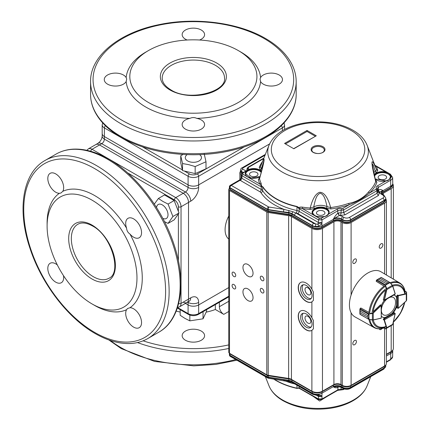 <?xml version="1.0" encoding="UTF-8"?>
<svg xmlns="http://www.w3.org/2000/svg" width="430" height="430" viewBox="0 0 430 430"><rect width="100%" height="100%" fill="white"/><g stroke="black" fill="none" stroke-linecap="round" stroke-linejoin="round"><path stroke-width="0.64" d="M281.274 125.775A1.87 1.08 60 0 1 282.37 127.909L198.66 176.241A7.477 4.316 180 0 1 188.087 176.241A1.87 1.08 -60 0 1 189.404 173.951A5.606 3.236 0 0 0 197.338 173.951A1.87 1.08 60 0 1 198.66 176.241L198.66 184.889L269.546 143.959L198.66 184.889L198.66 187.432A7.477 4.316 0 0 1 188.087 187.432L104.377 139.1A3.741 2.161 -60 0 1 101.733 143.679L185.443 192.011A3.741 2.161 120 0 0 188.087 187.432L188.087 184.889A7.477 4.316 0 0 0 198.66 184.889A7.477 4.316 180 0 1 188.087 184.889L104.377 136.557A7.477 4.316 180 0 1 102.184 133.504A7.477 4.316 0 0 0 104.377 136.557L104.377 139.1A7.477 4.316 180 0 1 102.184 136.047C101.851 139.121 100.453 141.54 97.992 143.308A7.477 4.316 -120 0 1 101.733 143.679L99.529 144.953A7.477 4.316 -120 0 0 95.788 144.582A7.477 4.316 60 0 1 99.529 144.953L183.239 193.28A7.477 4.316 60 0 1 188.523 202.439A7.477 4.316 -120 0 0 183.239 193.28L185.443 192.011A7.477 4.316 60 0 1 190.726 201.165L188.523 202.439L188.523 299.097A7.477 4.316 60 0 1 186.975 302.521A7.477 4.316 -120 0 0 188.523 299.097L190.726 297.829A11.218 6.477 -60 0 1 198.66 302.403L198.66 304.951A7.477 4.316 180 0 1 188.087 304.951A7.477 4.316 0 0 0 198.66 304.951L228.771 287.562L198.66 304.951L198.66 313.599L228.771 296.211M183.239 302.15A7.477 4.316 -120 0 0 186.975 302.521L179.487 306.848A7.477 4.316 60 0 0 181.035 303.424L188.523 299.097L188.523 202.439L181.035 206.76L181.035 303.424A1.87 1.08 0 0 1 178.638 303.542M228.771 296.845L198.273 314.454C195.005 316.045 191.737 316.045 188.474 314.454A1.87 1.08 -60 0 1 188.087 313.599L188.087 304.951L185.427 303.413L188.087 304.951L188.087 302.403A7.477 4.316 0 0 0 198.66 302.403M126.167 81.555A11.218 6.477 180 0 1 107.559 84.156A11.218 6.477 180 0 1 104.275 79.577A11.218 6.477 180 0 1 111.198 73.594A11.218 6.477 180 0 1 123.421 75.003A11.218 6.477 180 0 1 126.167 77.599A67.29 38.85 180 0 1 145.786 52.105L148.431 50.579A63.554 36.69 180 0 1 238.311 50.579L240.956 52.105A67.29 38.85 180 0 1 260.575 77.599A11.218 6.477 180 0 1 279.188 75.003A11.218 6.477 180 0 1 282.472 79.577A11.218 6.477 180 0 1 275.549 85.559A11.218 6.477 180 0 1 263.327 84.156A11.218 6.477 180 0 1 260.575 81.555A67.29 38.85 180 0 1 196.795 118.379A11.218 6.477 180 0 1 201.304 119.965A11.218 6.477 180 0 1 204.589 124.544A11.218 6.477 180 0 1 197.666 130.526A11.218 6.477 180 0 1 185.443 129.124A11.218 6.477 180 0 1 182.159 124.544A11.218 6.477 180 0 1 189.947 118.379A67.29 38.85 180 0 1 145.791 107.048A67.29 38.85 180 0 1 126.167 81.555L126.705 79.072L126.167 77.599M187.174 40.011A11.218 6.477 180 0 1 185.443 39.189A11.218 6.477 180 0 1 182.159 34.615A11.218 6.477 180 0 1 189.082 28.633A11.218 6.477 180 0 1 201.304 30.035A11.218 6.477 180 0 1 204.589 34.615A11.218 6.477 180 0 1 199.568 40.011M102.706 122.926L102.184 124.856A7.477 4.316 180 0 0 104.377 127.909L188.087 176.241L188.087 184.889L104.377 136.557L104.377 127.909A1.87 1.08 -60 0 1 105.468 125.775M240.956 52.105L238.311 50.579A63.554 36.69 180 0 1 238.311 102.474A63.554 36.69 180 0 1 148.431 102.469A63.554 36.69 180 0 1 148.431 50.579M196.795 118.379C194.51 117.288 192.226 117.288 189.947 118.379M260.575 77.599L260.037 79.072L260.575 81.555M63.511 275.668A11.218 6.477 60 0 1 61.35 282.709A11.218 6.477 60 0 1 55.739 282.155A11.218 6.477 60 0 1 48.413 272.271A11.218 6.477 60 0 1 50.133 263.284A11.218 6.477 60 0 1 55.739 263.843A11.218 6.477 60 0 1 57.314 264.934M47.101 226.094L47.101 223.041A67.29 38.85 60 0 1 59.367 193.301A11.218 6.477 60 0 1 55.739 192.221A11.218 6.477 60 0 1 48.413 182.336A11.218 6.477 60 0 1 50.133 173.349A11.218 6.477 60 0 1 55.739 173.908A11.218 6.477 60 0 1 62.791 191.323A67.29 38.85 60 0 1 94.681 195.569A67.29 38.85 60 0 1 126.57 228.147A11.218 6.477 60 0 1 128.016 218.316A11.218 6.477 60 0 1 133.623 218.875A11.218 6.477 60 0 1 140.949 228.755A11.218 6.477 60 0 1 139.234 237.742A11.218 6.477 60 0 1 133.623 237.188A11.218 6.477 60 0 1 130 234.081A67.29 38.85 60 0 1 130 307.724A11.218 6.477 60 0 1 133.623 308.804A11.218 6.477 60 0 1 140.949 318.689A11.218 6.477 60 0 1 139.234 327.676A11.218 6.477 60 0 1 133.623 327.123A11.218 6.477 60 0 1 126.57 309.702A67.29 38.85 60 0 1 94.681 305.456L92.036 303.929A63.554 36.695 60 0 1 47.101 226.094A63.554 36.695 60 0 1 92.036 200.149A63.554 36.695 60 0 1 136.976 277.984A63.554 36.695 60 0 1 92.036 303.929L94.681 305.456M59.367 193.301L60.909 193.032L62.791 191.323M97.992 143.308L88.3 148.904A7.477 4.316 60 0 1 92.036 149.275L99.529 144.953L183.239 193.28L175.746 197.606A7.477 4.316 60 0 1 181.035 206.76A1.87 1.08 0 0 1 178.391 206.76A5.606 3.236 -120 0 0 174.429 199.896A1.87 1.08 -60 0 1 175.746 197.606L92.036 149.275A1.87 1.08 -60 0 0 90.735 151.29M130 307.724L127.576 308.504L126.57 309.702M126.57 228.147C126.769 230.673 127.909 232.651 130 234.081M206.206 312.121A39.254 22.661 0 0 0 215.333 309.487L223.772 314.362A6.23 3.596 60 0 1 219.364 306.73L219.364 302.274M185.443 340.248A11.218 6.477 0 0 0 197.666 341.651A11.218 6.477 0 0 0 204.589 335.669A11.218 6.477 0 0 0 201.304 331.095A11.218 6.477 0 0 0 189.082 329.686A11.218 6.477 0 0 0 182.159 335.669A11.218 6.477 0 0 0 185.443 340.248M215.333 309.487L215.333 304.601M176.219 311.089A39.254 22.661 0 0 0 180.17 312.046M187.174 154.633A8.095 4.676 0 0 0 190.275 161.959A8.095 4.676 0 0 0 199.902 160.401A8.095 4.676 0 0 0 199.574 154.633M204.212 153.924L206.002 161.75L206.002 168.797L195.161 173.602L195.161 166.555L188.845 164.69L182.53 163.54L180.74 155.714L183.083 154.44M195.161 173.602L182.53 170.586L180.74 162.76L180.74 155.714M182.53 170.586L182.53 163.54M206.002 161.75L195.161 166.555M180.17 309.659L180.17 315.281L185.002 318.431L189.834 320.861L203.035 318.818L206.577 311.196L206.577 309.659M203.035 311.771L203.035 318.818M189.834 315.072L189.834 320.861M162.782 218.359A8.095 4.676 -120 0 0 168.006 214.5A8.095 4.676 -120 0 0 162.282 204.874A8.095 4.676 -120 0 0 156.579 207.62M154.327 204.11L158.396 198.483L162.922 201.45L168.065 204.062L172.898 216.516L168.065 223.396L164.486 221.649M158.396 198.483L164.502 194.957L174.166 200.536L178.998 212.995L174.166 219.87L168.065 223.396M178.998 212.995L172.898 216.516M174.166 200.536L168.065 204.062M310.852 292.905A4.144 2.392 60 0 1 309.992 294.797A4.144 2.392 60 0 1 305.854 292.405A4.144 2.392 60 0 1 305.854 287.627A4.144 2.392 60 0 1 309.041 288.734A4.144 2.392 60 0 1 310.852 292.905M310.852 321.393A4.144 2.392 60 0 1 309.992 323.29A4.144 2.392 60 0 1 305.854 320.898A4.144 2.392 60 0 1 305.854 316.114A4.144 2.392 60 0 1 309.041 317.227A4.144 2.392 60 0 1 310.852 321.393M248.002 276.178A7.133 4.117 60 0 1 243.342 269.895A7.133 4.117 60 0 1 244.439 264.181A7.133 4.117 60 0 1 251.572 268.298A7.133 4.117 60 0 1 251.572 276.528A7.133 4.117 60 0 1 248.002 276.178M311.1 298.549A8.1 4.676 60 0 1 303.87 293.55A8.1 4.676 60 0 1 303.155 284.789M306.337 285.515A8.1 4.676 60 0 1 311.626 292.653A8.1 4.676 60 0 1 310.385 299.14A8.1 4.676 60 0 1 302.285 294.464A8.1 4.676 60 0 1 302.285 285.112A8.1 4.676 60 0 1 306.337 285.515M311.1 327.036A8.1 4.676 60 0 1 303.87 322.038A8.1 4.676 60 0 1 303.155 313.282M306.337 314.002A8.1 4.676 60 0 1 311.626 321.14A8.1 4.676 60 0 1 310.385 327.633A8.1 4.676 60 0 1 302.285 322.957A8.1 4.676 60 0 1 302.285 313.604A8.1 4.676 60 0 1 306.337 314.002M248.002 300.597A7.133 4.117 60 0 1 243.342 294.313A7.133 4.117 60 0 1 244.439 288.6A7.133 4.117 60 0 1 251.572 292.717A7.133 4.117 60 0 1 251.572 300.952A7.133 4.117 60 0 1 248.002 300.597M262.101 280.596A2.575 1.489 60 0 1 260.419 278.328A2.575 1.489 60 0 1 260.817 276.264A2.575 1.489 60 0 1 263.391 277.753A2.575 1.489 60 0 1 263.391 280.725A2.575 1.489 60 0 1 262.101 280.596M233.904 288.74A2.575 1.489 60 0 1 232.221 286.466A2.575 1.489 60 0 1 232.619 284.402A2.575 1.489 60 0 1 235.194 285.891A2.575 1.489 60 0 1 235.194 288.863A2.575 1.489 60 0 1 233.904 288.74M233.904 276.528A2.575 1.489 60 0 1 232.221 274.259A2.575 1.489 60 0 1 232.619 272.195A2.575 1.489 60 0 1 235.194 273.679A2.575 1.489 60 0 1 235.194 276.657A2.575 1.489 60 0 1 233.904 276.528M262.101 292.808A2.575 1.489 60 0 1 260.419 290.535A2.575 1.489 60 0 1 260.817 288.471A2.575 1.489 60 0 1 263.391 289.96A2.575 1.489 60 0 1 263.391 292.932A2.575 1.489 60 0 1 262.101 292.808M382.06 328.509A2.575 1.489 -60 0 1 379.771 329.563A2.575 1.489 -60 0 1 379.287 328.848M354.621 259.091A2.575 1.489 -60 0 1 355.911 258.967A2.575 1.489 -60 0 1 355.911 261.94A2.575 1.489 -60 0 1 353.336 263.429A2.575 1.489 -60 0 1 352.939 261.365A2.575 1.489 -60 0 1 354.621 259.091M354.621 340.49A2.575 1.489 -60 0 1 355.911 340.366A2.575 1.489 -60 0 1 355.911 343.339A2.575 1.489 -60 0 1 353.336 344.828A2.575 1.489 -60 0 1 352.939 342.764A2.575 1.489 -60 0 1 354.621 340.49M381.061 243.831A2.575 1.489 -60 0 1 382.345 243.702A2.575 1.489 -60 0 1 382.345 246.68A2.575 1.489 -60 0 1 379.771 248.164A2.575 1.489 -60 0 1 379.373 246.1A2.575 1.489 -60 0 1 381.061 243.831M311.89 317.695L313.416 320.581L313.416 328.826L311.89 330.358A11.218 6.477 60 0 1 311.766 330.433A11.218 6.477 60 0 1 300.554 323.957A11.218 6.477 60 0 1 300.554 311.008A11.218 6.477 60 0 1 311.89 317.695L311.89 301.871A11.218 6.477 60 0 1 311.766 301.941A11.218 6.477 60 0 1 300.554 295.469A11.218 6.477 60 0 1 300.554 282.515A11.218 6.477 60 0 1 311.89 289.202L313.416 292.094L313.416 300.339L311.89 301.871M311.858 330.38A11.218 6.477 60 0 1 300.726 323.854A11.218 6.477 60 0 1 300.64 310.954M300.64 282.467A11.218 6.477 -120 0 0 300.726 295.367A11.218 6.477 -120 0 0 311.858 301.892M229.421 188.496A2.494 1.441 0 0 0 228.771 189.463L228.771 352.261A2.494 1.441 0 0 0 229.502 353.277L266.799 374.815A3.117 1.801 0 0 0 268.196 375.277L288.648 378.443A6.23 3.596 180 0 1 291.438 379.373L311.89 391.182A7.477 4.316 0 0 0 322.462 391.182L333.916 384.565A4.983 2.876 180 0 1 340.963 384.565L342.285 385.328A6.23 3.596 0 0 0 351.1 385.328L384.581 366A6.23 3.596 0 0 0 386.409 363.452L386.409 328.364M386.409 354.261L391.192 351.498A7.477 4.316 0 0 0 393.38 348.445L393.38 322.135M228.771 189.463A2.494 1.441 0 0 0 229.502 190.485L266.799 212.017A3.117 1.801 180 0 0 268.196 212.484L288.648 215.645A6.23 3.596 180 0 1 291.438 216.575L311.89 228.384A7.477 4.316 0 0 0 322.462 228.384L333.916 221.767A4.983 2.876 180 0 1 340.963 221.767L340.963 384.565M386.409 275.012L386.409 200.659A6.23 3.596 0 0 1 384.581 203.202L351.1 222.53A6.23 3.596 0 0 1 342.285 222.53L340.963 221.767M386.409 200.659A6.23 3.596 0 0 0 385.769 199.074M382.259 194.107A4.983 2.876 180 0 1 383.259 193.28L391.192 188.7A7.477 4.316 0 0 0 393.38 185.647A7.477 4.316 0 0 0 392.746 183.911M240.504 171.468A3.741 2.161 0 0 0 239.859 172.677A3.741 2.161 0 0 0 240.956 174.204L241.289 174.397M396.965 305.875L396.524 305.617A12.459 7.197 120 0 1 392.015 313.427L392.456 313.68A12.459 7.197 120 0 0 396.965 305.875L396.965 307.697L398.287 308.256L398.287 295.792L397.406 296.098L398.11 295.485A0.623 0.36 -60 0 1 398.239 295.437L397.53 295.023A0.623 0.36 120 0 0 396.965 295.84L396.965 297.662A12.459 7.197 120 0 0 395.132 295.63A12.459 7.197 120 0 0 393.622 295.109M380.738 304.886A0.623 0.36 120 0 0 380.265 304.994L373.095 311.685A22.849 13.19 -60 0 1 385.554 290.105L383.345 299.662A0.623 0.36 120 0 0 383.485 300.124M384.78 327.649C380.776 329.262 377.217 329.246 374.1 327.601L354.922 316.878A26.042 15.039 -60 0 1 354.82 286.745A26.042 15.039 -60 0 1 380.969 271.771L399.841 283.021A25.741 14.862 -60 0 0 390.198 282.666L387.849 282.881L390.031 282.515L392.746 286.16L392.332 285.38L386.715 288.621L386.823 289.578L386.473 289.514L385.253 285.52L386.419 283.709L378.491 279.129L376.492 280.408A0.623 0.36 120 0 0 376.481 280.457L376.271 281.365L384.485 286.38M384.221 300.505A12.459 7.197 120 0 0 381.431 305.332M396.965 307.697A0.623 0.36 120 0 0 397.121 307.998M392.456 313.68L394.036 312.771A0.623 0.36 120 0 1 394.375 312.755M381.458 316.174A12.459 7.197 120 0 0 382.668 317.216A12.459 7.197 120 0 0 385.344 317.786L383.764 318.7A0.623 0.36 120 0 0 383.345 319.598L384.054 320.006A0.623 0.36 -60 0 1 384.033 319.866L384.21 318.952L384.388 319.866L395.181 313.637L394.031 312.771M394.907 295.512A12.459 7.197 120 0 1 396.524 297.41L396.965 297.662M382.453 317.082A12.459 7.197 120 0 0 384.904 317.534L385.344 317.786M406.527 292.029L405.044 291.175M406.205 300.903L406.656 300.135L406.656 293.647L406.291 293.98L406.167 293.658L406.457 292.072L405.06 291.266M406.656 292.298L406.457 293.427M395.224 293.83L384.033 300.231A0.623 0.36 -60 0 1 384.054 300.07L383.345 299.662M384.21 300.333L386.473 289.514M389.661 282.499L390.015 282.65L385.237 285.284M389.591 282.408L381.093 277.506L376.809 279.887M376.492 280.408L378.497 279.124L386.425 283.703L385.253 285.52L376.406 280.36L376.202 281.247M390.193 282.693L392.396 285.289M392.402 285.294L390.134 282.763M392.375 285.294L395.165 293.916L392.746 286.16L386.823 289.578L384.398 300.135M377.04 279.753L385.522 284.891M385.543 285.412L386.715 288.621L386.419 288.734M389.661 326.44L385.253 328.805L392.332 324.946L392.767 324.166M383.856 327.999L385.253 328.805L386.473 327.762L386.823 327.703L386.715 328.187L392.332 324.946L392.81 324.236L395.202 313.62M386.715 328.187L385.543 328.864L386.419 328.128M368.763 313.819L367.989 315.642L368.763 313.819L373.046 312.777L380.975 305.402A0.623 0.36 -60 0 1 381.104 305.305L381.281 317.259M369.332 312.621L360.888 308.014L360.2 308.649A0.623 0.36 120 0 0 360.168 308.686L360.055 311.057L360.055 308.665L359.872 309.487L368.564 314.26M360.163 308.632L360.754 308.02L360.082 308.632L368.972 313.717L369.026 319.323L368.451 319.028L367.989 317.292L368.773 319.366L359.948 314.12L360.055 312.712L367.989 317.286L360.055 312.712L359.878 313.981L359.872 309.487M373.046 312.777L373.272 313.045L372.391 313.432L372.391 319.92L373.272 319.882L368.999 319.409M381.281 305.408L373.272 313.045L373.272 319.882L381.157 318.195M372.342 313.121L372.391 313.432L369.026 314.024M369.026 319.323L372.342 320.001M381.458 311.395A10.003 5.778 120 0 0 388.027 314.572A13.706 13.706 0 0 0 395.519 301.591A10.003 5.778 120 0 0 389.489 297.495M387.43 298.683A10.003 5.778 120 0 0 381.458 309.025M328.025 214.403A0.376 0.274 39.2 0 1 328.364 214.188C329.767 212.243 329.31 210.458 326.999 208.835C320.076 203.944 306.714 210.877 314.394 215.376A8.476 4.891 -0 0 0 324.311 216.532L321.113 218.375L321.995 219.886L318.469 219.886L319.35 218.375A1.247 0.72 0 0 0 321.113 218.375M322.882 152.311L322.565 152.516C319.898 153.962 316.786 153.892 313.228 152.311A6.23 3.596 180 0 1 313.798 147.409A6.23 3.596 180 0 1 322.312 147.409A6.23 3.596 180 0 1 322.882 152.311A6.23 3.596 180 0 1 322.462 152.58M322.973 152.365A6.95 4.015 0 0 0 322.973 146.689A6.95 4.015 0 0 0 313.142 146.689A6.95 4.015 0 0 0 313.142 152.365A6.95 4.015 0 0 0 322.973 152.365M229.4 186.83L231.265 185.394A1.87 1.08 120 0 0 229.942 187.652M230.329 185.303L231.259 185.394L240.139 180.277L239.204 180.181L230.329 185.303A1.87 1.87 0 0 0 229.394 186.878L229.942 187.657L267.245 209.19A1.87 1.08 -60 0 1 268.567 206.927L231.259 185.394M269.019 145.179C273.184 135.853 281.994 129.14 295.453 125.049C306.724 121.771 318.447 121.023 330.622 122.803C339.227 124.141 346.747 126.667 353.186 130.381C359.996 134.348 364.635 139.282 367.091 145.179A50.305 29.046 180 0 1 342.404 177.079A50.305 29.046 180 0 1 282.483 172.199A50.305 29.046 180 0 1 269.019 145.179L260.505 166.647A59.039 34.088 0 0 0 260.381 166.964L261.375 168.727L260.424 170.189L259.22 167.528L260.381 166.964C265.02 154.494 265.998 155.988 259.537 178.794L258.36 179.595L259.94 176.999M262.053 169.248A9.992 5.767 0 0 0 261.375 168.727L263.977 160.535L263.418 163.636L259.537 178.794A59.039 34.088 0 0 0 261.075 183.175L261.789 186.496L262.773 186.69A59.152 34.153 0 0 0 297.012 206.459L298.952 207.663C299.377 207.109 300.591 206.943 302.602 207.152A59.039 34.088 0 0 0 310.197 208.039C312.519 198.918 315.636 193.677 319.554 192.317C324.026 192.097 327.741 197.176 330.686 207.55L330.944 208.932L326.327 208.238L327.128 206.69L330.686 207.55A59.039 34.088 0 0 0 348.606 203.422C357.701 201.815 364.774 196.585 368.58 191.893A59.039 34.088 0 0 0 375.729 181.546C372.998 171.07 371.756 164.566 372.014 162.04C372.444 160.831 373.966 163.395 376.572 169.721L377.75 170.339L376.175 172.935L375.288 171.43L376.572 169.721L367.091 145.179M245.643 173.994A8.1 4.676 180 0 1 250.84 169.888A8.1 4.676 180 0 1 259.457 170.947A8.1 4.676 180 0 1 261.198 172.441M260.021 176.574L250.916 177.977L245.632 173.747A8.1 4.676 180 0 1 246.401 171.753L248.529 170.162A8.1 4.676 180 0 1 259.457 170.436A8.1 4.676 180 0 1 261.295 172.075M374.557 176.09A8.1 4.676 180 0 1 388.107 174A8.1 4.676 180 0 1 390.467 177.047M389.725 174.827L385.828 172.564L385.989 172.064L388.521 173.129L389.908 174.193L389.725 174.827A8.1 4.676 180 0 1 390.478 176.8A8.1 4.676 180 0 1 389.892 178.547M312.61 212.656A8.1 4.676 180 0 1 317.808 208.55A8.1 4.676 180 0 1 326.429 209.609A8.1 4.676 180 0 1 328.789 212.656M256.726 172.527A4.236 2.446 180 0 1 257.968 174.225A4.236 2.446 180 0 1 253.732 176.698A4.236 2.446 180 0 1 249.497 174.225A4.236 2.446 180 0 1 252.136 171.989A4.236 2.446 180 0 1 256.726 172.527M385.377 175.574A4.236 2.446 180 0 1 386.618 177.278A4.236 2.446 180 0 1 382.377 179.751A4.236 2.446 180 0 1 378.142 177.278A4.236 2.446 180 0 1 380.781 175.042A4.236 2.446 180 0 1 385.377 175.574M323.693 211.189A4.236 2.446 180 0 1 324.935 212.888A4.236 2.446 180 0 1 320.699 215.365A4.236 2.446 180 0 1 316.464 212.888A4.236 2.446 180 0 1 319.103 210.652A4.236 2.446 180 0 1 323.693 211.189M262.773 186.69L261.284 186.867L261.789 186.496L261.897 186.942M261.811 186.222L261.289 186.781L261.236 189.474A1.87 1.08 -60 0 1 259.919 191.737A4.359 2.515 180 0 1 260.908 192.624A1.87 1.424 146.6 0 0 262.655 190.737L262.725 186.959A59.206 34.18 0 0 0 296.996 206.744L297.012 206.459M261.289 186.781L261.424 186.26L259.924 184.067A60.232 34.771 180 0 1 258.36 179.595M261.075 183.175L259.924 184.067L242.869 174.22L241.988 175.725L241.257 174.671L242.246 173.139L242.869 173.204L248.293 169.689L248.529 170.162M375.261 165.453L374.928 165.152M375.148 165.41L376.513 166.593L375.363 166.05M375.519 179.81L376.89 182.406L375.729 181.546L372.138 163.712M373.724 172.613A9.992 5.767 -0 0 1 375.288 171.43L373.444 165.512L372.138 163.642M376.89 182.406A60.232 34.771 180 0 1 369.596 192.957A1.247 0.871 46.3 0 1 368.58 191.893M348.606 203.422L349.219 204.723A60.232 34.771 180 0 1 330.944 208.932M376.051 189.232L369.596 192.957C363.758 197.913 356.97 201.831 349.219 204.723L342.764 208.453L343.645 209.958L376.933 190.737L376.051 189.232A1.247 0.72 -0 0 0 376.358 188.496L377.658 189.695M310.197 208.039L313.663 207.007L314.54 208.518L310.041 209.431L310.197 208.039M327.128 206.69C325.709 201.756 324.86 194.779 320.28 193.204C315.727 194.994 314.991 202.009 313.663 207.007A9.992 5.767 0 0 1 327.128 206.69M310.041 209.431A60.232 34.771 180 0 1 302.29 208.528L302.602 207.152M298.952 207.663L299.173 208.652L299.307 208.131L302.29 208.528L319.35 218.375M298.468 208.055L298.791 207.862L299.264 208.797L318.469 219.886L318.469 222.52L321.973 222.595C321.914 223.611 320.893 224.809 318.91 226.191L315.351 226.572L315.851 224.03L317.791 224.213L318.469 222.52L299.14 211.356A6.23 3.596 -0 0 0 296.953 210.539A1.87 0.543 -77.6 0 1 296.286 213.049A4.359 2.515 180 0 1 297.818 213.619A1.87 1.08 120 0 0 299.14 211.356L299.167 208.738L296.996 206.744L296.953 210.539A59.286 34.228 -0 0 1 262.655 190.737A6.23 3.596 0 0 0 261.236 189.474L241.907 178.316L240.585 180.578L240.139 180.277L241.16 177.391C240.676 178.686 240.026 179.616 239.204 180.181M293.824 148.764L316.292 135.794L307.041 130.451L284.574 143.426L293.824 148.764L284.574 143.426M389.725 178.767L390.064 178.552A8.476 4.891 0 0 0 390.064 174.435A5.482 3.166 180 0 1 390.064 178.552L389.908 178.815C388.446 180.406 387.14 181.111 385.989 180.917L377.443 185.851A4.488 2.591 0 0 0 376.358 188.496M318.91 226.191L317.791 224.213L321.995 222.52L321.995 219.886L337.792 210.764A3.241 1.87 180 0 1 341.103 210.308L341.49 208.625A4.488 2.591 0 0 0 336.91 209.254L328.364 214.188C327.762 215.446 326.408 216.225 324.311 216.532M315.351 226.572A6.848 3.951 180 0 1 312.331 225.556A1.87 1.08 -60 0 1 313.653 223.294L295.668 212.909L292.938 211.732L291.889 213.554L288.81 212.436L283.456 211.899L283.94 209.356C273.276 205.148 265.6 199.568 260.908 192.624M268.567 206.927A0.607 0.349 180 0 0 268.841 207.018L283.94 209.356L292.938 211.732M316.292 135.794L293.824 148.554M315.228 136.197L307.041 131.467L307.041 130.451M241.257 174.677L241.176 177.284L241.907 178.316L241.988 175.725L261.193 186.819M381.184 192.909A5.606 3.236 180 0 1 382.818 190.786L390.752 186.212A6.853 3.956 0 0 0 392.757 183.459A6.853 3.956 0 0 0 392.757 183.363L392.633 177.445A6.729 3.886 180 0 1 390.66 180.24L390.73 187.534A6.826 3.94 0 0 0 392.73 184.798L392.757 183.459M377.475 188.974L377.755 192.43L379.367 193.016A1.317 0.763 180 0 1 379.545 192.334A1.87 1.247 -129.2 0 1 378.018 190.21L378.362 189.974C379.615 189.221 381.104 189.383 382.813 190.452L379.599 192.248L378.362 189.974L378.325 187.362A1.247 0.72 -120 0 0 377.443 185.851M379.367 193.016L378.319 195.596L344.978 214.844L343.656 212.587L343.645 209.958L341.103 210.308L341.103 212.931L343.656 212.587L376.997 193.333L377.599 191.861M296.286 213.049L295.668 212.909L294.346 215.172L291.889 213.554L291.879 214.086L312.331 225.89A6.853 3.956 0 0 0 322.022 225.89L333.476 219.278A5.606 3.236 180 0 1 341.404 219.278L342.726 220.042L342.748 221.369A1.123 0.645 120 0 0 342.979 221.864C345.457 223.062 347.929 223.062 350.407 221.864L383.888 202.53A1.123 0.645 60 0 0 384.124 202.035L350.638 221.369A1.123 0.645 60 0 1 350.407 221.864M339.173 215.586L333.47 218.94C335.174 215.865 336.625 214.011 337.829 213.377L338.243 213.173L339.324 215.554L337.829 213.377L337.792 210.764A1.247 0.72 -120 0 0 336.91 209.254M321.903 222.6L322 227.217A6.826 3.94 180 0 1 312.347 227.217L291.9 215.414L291.879 214.086A6.853 3.956 0 0 0 288.81 213.06L288.917 210.437M344.978 214.844L340.506 215.451L341.103 212.931A3.187 1.838 0 0 0 338.243 213.173M294.346 215.172L312.331 225.556L312.347 227.217A1.123 0.645 120 0 0 312.578 227.717L292.131 215.908A1.123 0.645 120 0 1 291.9 215.414A6.88 3.972 0 0 0 288.815 214.382L288.81 213.06L268.358 209.899L268.358 209.56L283.456 211.899M382.818 195.064A3.73 2.155 180 0 1 382.818 198.112L349.332 217.44A3.73 2.155 180 0 1 344.054 217.44A1.87 1.08 120 0 0 342.731 219.703A5.601 3.236 0 0 0 350.654 219.703L384.135 200.375A5.601 3.236 0 0 0 385.774 198.047L383.748 194.973A1.87 1.08 120 0 0 382.818 195.064L381.496 194.301A7.482 4.321 0 0 1 379.545 192.334L379.599 192.248M268.841 207.018A1.87 0.392 98.8 0 0 268.358 209.56A2.483 1.435 -0 0 1 267.245 209.19L267.24 209.523L229.937 187.991L229.942 187.657M267.492 211.35L230.19 189.813A1.123 0.645 -60 0 1 229.959 189.318L267.261 210.85L267.24 209.523A2.494 1.441 0 0 0 268.358 209.899L268.481 211.689L288.933 214.85L288.815 214.382L268.363 211.221A2.462 1.424 180 0 1 267.261 210.85A1.123 0.645 120 0 0 267.492 211.35L268.481 211.689M229.416 187.05A1.87 1.08 0 0 0 229.394 187.211A1.87 1.08 0 0 0 229.394 187.238A1.87 1.08 0 0 0 229.937 187.991L229.959 189.318A1.838 1.064 0 0 1 229.421 188.576L229.394 187.238M241.945 173.344L241.413 173.037A3.085 1.784 180 0 1 240.51 171.801L240.483 170.463A3.117 1.801 180 0 0 241.397 171.71L243.057 172.672M385.774 198.214A5.606 3.236 180 0 1 385.785 198.38A5.606 3.236 180 0 1 385.785 198.461A5.606 3.236 180 0 1 384.14 200.708L350.66 220.042A5.606 3.236 180 0 1 342.726 220.042L341.409 218.94A1.87 1.08 -60 0 1 342.731 216.677A7.482 4.321 0 0 0 339.324 215.554A1.317 0.763 180 0 1 340.506 215.451M283.94 380.292L283.456 379.835L268.358 377.497A2.483 1.435 180 0 1 267.245 377.126A1.87 1.08 -60 0 0 267.632 377.954L230.329 356.422A1.87 1.08 -60 0 1 229.942 355.594L229.4 354.782M327.273 396.347L319.683 401.045L313.169 396.342M301.043 389.338L298.791 388.156L297.012 388.419A59.152 34.153 180 0 1 275.985 380.507A59.152 34.153 180 0 1 273.652 379.066M298.791 388.156L298.468 387.833L299.167 387.86L298.791 388.156M297.012 388.419L298.468 387.833M298.952 388.328L299.307 388.306L299.173 387.935L299.769 388.602M317.657 398.933L322.828 398.916M299.694 388.559L318.727 399.551L318.469 398.997L299.173 387.935M288.852 378.475L288.81 380.335A6.853 3.956 180 0 1 291.879 381.356L291.889 381.878L288.81 380.942L288.81 380.335L268.358 377.169L268.358 377.497A1.87 0.392 98.8 0 0 268.556 378.276L288.847 381.684L294.733 383.936L294.346 383.108L291.889 381.878L292.938 382.861M283.456 379.835L288.81 380.942L288.917 381.652M316.722 395.444L318.469 396.455L318.469 398.997L321.995 398.997L321.995 396.455L318.469 396.455L317.791 395.535L318.91 394.901C320.893 395.32 321.914 395.82 321.973 396.401L318.092 395.654M338.292 386.726L337.829 387.306C336.599 388.059 335.147 387.919 333.47 386.876L337.394 386.694C340.033 386.946 341.506 387.285 341.796 387.709A1.87 1.08 -60 0 1 341.409 386.876A5.617 3.241 0 0 0 333.47 386.876L333.476 386.548A5.606 3.236 180 0 1 341.404 386.548L342.731 387.64A1.87 1.08 120 0 0 343.118 388.473C345.5 389.644 347.886 389.644 350.267 388.473A1.87 1.08 -120 0 0 350.654 387.64A5.601 3.236 180 0 1 342.731 387.64L341.404 386.548L341.425 385.199L342.748 385.963A5.579 3.22 0 0 0 350.638 385.963L384.124 366.629A5.579 3.22 0 0 0 385.495 365.328M321.903 396.471L322.022 393.165L333.476 386.548L333.454 385.199A1.123 0.645 -120 0 0 333.406 384.861M386.409 355.992L390.752 353.481L390.66 359.351A1.247 0.72 60 0 1 390.402 359.905L392.633 356.653L392.757 350.735A6.853 3.956 180 0 1 390.752 353.481L390.73 352.132A1.123 0.645 -120 0 0 390.682 351.794M392.746 350.187L392.757 350.638A6.853 3.956 180 0 1 392.757 350.735M268.401 375.309L268.363 375.815L288.815 378.981A6.88 3.972 180 0 1 291.9 380.007L291.879 381.356L312.331 393.165L312.331 393.493L294.346 383.108M315.851 394.966L315.351 394.509L318.91 394.901M341.49 389.736L341.103 389.419A3.241 1.87 0 0 0 337.792 389.876L321.995 398.997L321.737 399.551L337.534 390.429A1.247 0.72 -120 0 0 337.792 389.876L338.007 386.71M321.941 391.45A1.123 0.645 60 0 1 322 391.811L322.022 393.165A6.853 3.956 180 0 1 312.331 393.165L312.347 391.811L291.9 380.007A1.123 0.645 120 0 1 291.954 379.668M267.326 375.057A1.123 0.645 120 0 0 267.261 375.449A2.462 1.424 0 0 0 268.363 375.815L268.358 377.169A2.494 1.441 180 0 1 267.24 376.798L229.937 355.261A1.87 1.08 180 0 1 229.394 354.513A1.87 1.08 180 0 1 229.394 354.487L229.421 353.229M229.394 354.513L229.394 354.841A1.87 1.87 0 0 0 230.329 356.422M350.267 388.473L383.748 369.139A1.87 1.08 -120 0 0 384.135 368.311L350.654 387.64L350.66 387.312A5.606 3.236 180 0 1 342.726 387.312L342.748 385.963A1.123 0.645 120 0 1 342.807 385.597M350.579 385.597A1.123 0.645 60 0 1 350.638 385.963L350.66 387.312L384.14 367.983L384.135 368.311A5.601 3.236 180 0 0 385.774 366.064L385.785 365.731A5.606 3.236 180 0 1 384.14 367.983L384.124 366.629A1.123 0.645 60 0 0 384.071 366.296M385.769 365.038L385.785 365.65A5.606 3.236 180 0 1 385.785 365.731M198.66 187.432A11.218 6.477 -60 0 1 190.726 201.165M186.975 302.521L189.178 301.247A7.477 4.316 -120 0 0 190.726 297.829M187.63 302.145L188.087 302.403A3.741 2.161 120 0 0 188.044 301.903M228.771 239.075A21.806 12.588 -60 0 1 228.771 215.994M215.403 65.333A31.153 17.985 0 0 0 181.449 61.436A31.153 17.985 0 0 0 162.218 78.05C162.223 82.409 165.136 86.36 170.957 89.913C188.899 101.743 226.626 92.009 224.525 78.05A31.153 17.985 0 0 0 215.403 65.333M170.022 90.01A33.024 19.065 180 0 1 170.022 63.043A33.024 19.065 180 0 1 216.72 63.043A33.024 19.065 180 0 1 216.72 90.01A33.024 19.065 180 0 1 170.022 90.01M284.558 129.473L284.558 124.856A7.477 4.316 180 0 1 282.37 127.909L282.37 130.715M142.54 146.893L182.368 169.888M184.32 171.011L189.404 173.951M197.338 173.951L244.202 146.893M90.563 94.331A102.808 59.356 0 0 0 120.674 136.305A102.808 59.356 0 0 0 232.716 149.167A102.808 59.356 0 0 0 296.179 94.331C296.447 116.858 274.232 137.885 241.418 147.786C226.497 152.349 210.614 154.666 193.769 154.741C165.69 154.574 141.497 148.812 121.19 137.444C108.731 130.22 99.932 121.593 94.794 111.563C91.988 105.968 90.579 100.228 90.563 94.331L90.563 81.614A102.808 59.356 180 0 0 120.674 123.582A102.808 59.356 180 0 0 232.716 136.45A102.808 59.356 180 0 0 296.179 81.614L296.179 94.331M264.305 38.625A100.314 57.916 0 0 0 122.437 38.625A100.314 57.916 0 0 0 122.437 120.529A100.314 57.916 0 0 0 264.305 120.529A100.314 57.916 0 0 0 264.305 38.625M77.782 224.299A31.153 17.985 -120 0 0 73.009 249.26A31.153 17.985 -120 0 0 93.358 276.716A31.153 17.985 -120 0 0 108.935 278.258C122.077 273.098 111.644 235.559 92.428 225.933C86.441 222.67 81.555 222.122 77.782 224.299M92.036 279.005A33.024 19.065 60 0 1 68.687 238.559A33.024 19.065 60 0 1 92.036 225.078A33.024 19.065 60 0 1 115.391 265.52A33.024 19.065 60 0 1 92.036 279.005M174.429 199.896L127.565 172.838M178.391 260.876L178.391 213.861M178.391 211.431L178.391 206.76M107.457 159.197A102.808 59.356 -120 0 0 56.056 154.101C61.167 151.166 66.843 149.516 73.095 149.145C84.35 148.587 96.218 151.892 108.704 159.073C136.127 174.575 162.459 209.044 173.892 244.197C187.045 282.714 181.342 319.694 158.863 332.17A102.808 59.356 -120 0 0 174.623 249.792A102.808 59.356 -120 0 0 107.457 159.197M94.681 168.608A100.314 57.916 -120 0 0 23.747 209.56A100.314 57.916 -120 0 0 94.681 332.422A100.314 57.916 -120 0 0 165.614 291.465A100.314 57.916 -120 0 0 94.681 168.608M147.85 338.528C142.738 341.463 137.057 343.118 130.811 343.484C119.556 344.048 107.683 340.743 95.197 333.562C67.779 318.06 41.447 283.59 30.009 248.438C16.856 209.921 22.559 172.941 45.042 160.465A102.808 59.356 60 0 1 96.444 165.555A102.808 59.356 60 0 1 163.604 256.151A102.808 59.356 60 0 1 147.85 338.528L158.863 332.17M228.771 311.476L223.772 314.362M219.364 306.73L228.771 301.301M177.515 307.493L188.087 313.599A7.477 4.316 0 0 0 198.66 313.599A1.87 1.08 -120 0 1 198.273 314.454M110.37 340.479A102.808 59.356 0 0 0 120.674 347.429A102.808 59.356 0 0 0 235.737 359.539M143.104 340.823A100.314 57.916 0 0 0 228.771 344.898M228.771 348.467A102.808 59.356 180 0 1 137.482 342.56M268.196 212.484L268.196 375.277M288.648 378.443L288.648 215.645M229.502 190.485L229.502 353.277M266.799 374.815L266.799 212.017M240.956 174.204L240.956 177.918M391.192 188.7L391.192 277.866M391.192 325.601L391.192 351.498M383.259 193.28L383.259 194.688M384.581 203.202L384.581 273.926M384.581 328.498L384.581 366M351.1 222.53L351.1 295.071M351.1 312.787L351.1 385.328M342.285 222.53L342.285 385.328M333.916 384.565L333.916 221.767M322.462 228.384L322.462 391.182M311.89 330.358L311.89 391.182M311.89 228.384L311.89 289.202M291.438 216.575L291.438 379.373M380.399 304.897L380.84 305.149M385.506 327.123A23.731 13.701 -60 0 1 372.278 320.006M372.16 312.169A23.731 13.701 -60 0 1 385.506 289.051M392.353 285.235A23.731 13.701 -60 0 1 405.125 293.131M404.77 302.312A23.731 13.701 -60 0 1 393.273 322.226L400.523 313.131L404.781 302.301M390.762 283.343A25.375 14.652 -60 0 1 405.227 292.303M369.736 312.798A25.375 14.652 -60 0 1 384.839 286.638M384.839 327.622A25.375 14.652 -60 0 1 369.843 319.576M374.1 327.601A25.741 14.862 -60 0 1 368.972 319.425M368.859 312.594A25.741 14.862 -60 0 1 384.221 285.982M392.827 286.058A22.849 13.19 -60 0 1 404.705 293.432M404.426 302.634A22.849 13.19 -60 0 1 393.38 321.764M385.554 326.606A22.849 13.19 -60 0 1 373.229 320.006M383.323 299.823L383.764 300.081M397.406 307.95L397.406 296.098L396.965 295.84M396.696 297.512L396.696 305.719M398.11 308.358L406.291 300.823L406.291 293.98L398.363 295.759L398.239 295.437L406.167 293.658M398.363 295.759L398.11 295.485M376.443 280.435L376.212 281.252M392.794 286.09L395.229 293.738L394.971 294.33L384.334 300.468L383.426 300.092M387.855 282.875L379.921 278.301L387.855 282.875L386.419 283.709M379.926 278.296L378.491 279.129M394.471 313.024L384.21 318.952L383.77 318.694M392.192 313.529L385.081 317.636M386.473 327.762L384.054 320.006L384.398 319.947L386.823 327.703L392.746 324.285L395.181 313.432M384.033 319.866L384.398 319.947M390.015 326.279L392.332 324.946M395.165 313.733L394.315 312.723M381.2 305.665L380.265 304.994M367.989 315.636L360.055 311.062L367.989 315.636L367.989 317.292M381.2 318.103L373.24 319.963M360.055 311.057L360.055 312.707M381.104 305.305L381.281 305.612M351.299 130.559A46.741 26.988 180 0 1 329.891 175.633A46.741 26.988 180 0 1 272.98 142.394A46.741 26.988 180 0 1 351.299 130.559M246.401 171.753A0.376 0.274 -140.8 0 0 246.062 171.355A8.476 4.891 -0 0 0 247.427 176.708A8.476 4.891 0 0 0 259.967 176.751M261.467 171.446A8.476 4.891 0 0 0 260.032 170.167A8.476 4.891 0 0 0 248.293 169.689A4.488 2.591 0 0 0 248.298 168.049A1.247 0.72 0 0 1 248.604 167.313L263.692 158.6M328.8 212.409L328.074 214.258C326.891 215.586 325.601 216.322 324.209 216.473C317.56 217.408 313.69 216.053 312.599 212.409A8.1 4.676 180 0 1 317.598 208.088A8.1 4.676 180 0 1 326.429 209.104A8.1 4.676 180 0 1 328.8 212.409A8.1 4.676 180 0 1 328.192 214.183M374.476 175.773A8.1 4.676 180 0 1 385.828 172.564M259.22 167.528A60.232 34.771 180 0 1 262.569 161.444M374.293 175.026A8.476 4.891 -0 0 1 385.989 172.064L376.513 166.593L377.75 170.339M242.869 173.204A1.247 0.72 0 0 0 242.869 174.22M260.424 170.189A8.745 5.047 180 0 1 261.542 171.172M247.97 167.259L248.604 167.313M390.397 174.204L389.537 174.618M375.368 179.24A8.476 4.891 -0 0 0 385.989 180.917L385.834 180.96M374.213 174.688A8.745 5.047 180 0 1 376.175 172.935M314.54 208.518A8.745 5.047 180 0 1 326.327 208.238M341.49 208.625A1.247 0.72 -0 0 0 342.764 208.453M247.223 171.043L246.798 170.576A1.247 0.72 -120 0 0 246.589 170.629L242.246 173.139M247.094 170.237L247.116 169.275A3.241 1.87 180 0 1 247.282 169.882L246.589 170.629M246.997 168.802L247.116 169.275L248.298 168.049M388.107 173.618L388.521 173.129M377.438 188.894L377.373 188.705A3.241 1.87 180 0 1 378.325 187.362L390.66 180.24A1.247 0.72 60 0 0 389.908 178.815L389.537 178.993L389.908 178.815M378.319 195.596L376.997 193.333L376.933 190.737L377.54 189.27M307.041 131.467L285.633 143.83M259.919 191.737L240.585 180.578M378.018 190.21A3.187 1.838 0 0 0 377.685 190.554M381.496 194.301A1.87 1.08 -60 0 1 382.431 194.209L381.173 192.785A5.617 3.241 180 0 1 382.813 190.452L382.802 192.113L390.73 187.534A1.123 0.645 60 0 1 390.499 188.034L392.73 184.798M349.332 217.44A1.87 1.08 -120 0 1 350.654 219.703L350.638 221.369A5.579 3.22 180 0 1 342.748 221.369L341.425 220.606A5.638 3.252 0 0 0 333.454 220.606A1.123 0.645 60 0 1 333.223 221.101L321.769 227.717A1.123 0.645 60 0 0 322 227.217L333.454 220.606L333.47 218.94A5.617 3.241 180 0 1 341.409 218.94L341.425 220.606A1.123 0.645 120 0 0 341.656 221.101L342.979 221.864M313.653 223.294A4.977 2.876 0 0 0 315.851 224.03L297.818 213.619M265.036 155.219L242.719 168.103A1.242 0.715 180 0 0 242.719 169.114L245.971 170.989M344.054 217.44L342.731 216.677M242.719 169.114A1.87 1.08 120 0 0 241.402 171.376L243.348 172.5M265.364 154.397L241.789 168.006A1.87 1.08 60 0 1 242.719 168.103M381.437 193.392A5.638 3.252 0 0 1 382.802 192.113A1.123 0.645 60 0 1 382.566 192.613L390.499 188.034M383.888 202.53L385.753 199.799A5.579 3.22 180 0 1 384.124 202.035L384.135 200.375A1.87 1.08 -120 0 0 382.818 198.112M241.789 168.006C241.354 167.942 240.918 168.635 240.488 170.087A3.107 1.795 0 0 0 241.402 171.376L241.413 173.037A1.123 0.645 120 0 0 241.649 173.537L241.714 173.57M269.019 385.866C271.475 391.762 276.114 396.696 282.924 400.658C296.474 408.07 312.196 410.623 330.084 408.317C339.238 406.957 347.171 404.264 353.89 400.239C360.329 396.342 364.731 391.547 367.091 385.866A50.305 29.046 180 0 1 331.826 407.317A50.305 29.046 180 0 1 282.279 399.798A50.305 29.046 180 0 1 269.019 385.866L265.364 376.648M296.958 385.221L296.996 388.188A59.206 34.18 180 0 1 274.087 379.131M294.792 383.974A59.286 34.228 180 0 1 284.708 380.786M299.151 386.489L299.264 387.908M343.978 388.876L343.387 389.623L344.419 389.026M337.534 390.429L343.387 389.623M343.645 388.741L343.645 389.069L341.103 389.419L341.103 386.866M392.633 356.653A6.729 3.886 0 0 1 390.66 359.351L386.409 361.807M338.243 387.108A3.187 1.838 180 0 1 339.216 386.839M294.733 383.936L312.717 394.321A1.87 1.08 -60 0 1 312.331 393.493A6.848 3.951 0 0 0 315.351 394.509M229.426 353.234A1.838 1.064 180 0 0 229.959 353.911L267.261 375.449L267.245 377.126L229.942 355.594L229.959 353.911A1.123 0.645 -60 0 1 230.012 353.573M312.406 391.45A1.123 0.645 120 0 0 312.347 391.811A6.826 3.94 180 0 0 322 391.811L333.454 385.199A5.638 3.252 180 0 1 341.425 385.199A1.123 0.645 120 0 1 341.479 384.861M386.409 354.626L390.73 352.132A6.826 3.94 180 0 0 392.364 350.622M385.774 365.898A5.601 3.236 180 0 1 385.774 366.064L383.748 369.139M102.184 136.047L102.184 124.856M284.558 124.856L284.036 122.926M296.179 81.614C296.162 75.685 294.738 69.913 291.906 64.29C286.756 54.298 277.973 45.704 265.552 38.501C238.413 22.511 195.397 16.937 159.234 24.607C119.303 32.481 90.128 55.905 90.563 81.614M88.3 148.904L86.892 150.323M177.558 307.359L179.487 306.848M45.042 160.465L56.056 154.101M188.474 314.454L177.337 308.025M236.914 360.222L215.865 364.414L193.769 365.865L154.558 361.426L121.19 348.569L108.838 339.953M239.859 179.643L239.859 172.677M393.38 279.172L393.38 185.647M405.221 292.244C404.619 287.971 402.824 284.896 399.841 283.021M406.656 300.135L406.285 300.903L398.357 308.278L397.062 307.966M396.627 297.469L396.627 305.682M390.204 282.671L381.313 277.474L380.749 277.613M376.417 280.322L376.804 279.892M385.506 328.885L383.764 328.025M392.117 313.486L385.006 317.593M359.872 313.771L360.034 314.33L368.983 319.425L373.154 320.022L381.227 318.189L381.458 305.445L380.679 304.848M263.912 158.057L247.981 167.254L246.992 168.797L246.954 170.377M375.272 165.459L390.402 174.193L392.633 177.445M390.478 176.8L389.585 178.848C389.365 179.568 388.134 180.24 385.893 180.863L375.299 178.971M382.566 192.613L381.512 193.484M341.656 221.101C338.845 219.794 336.034 219.794 333.223 221.101M321.769 227.717C318.705 229.195 315.642 229.195 312.578 227.717M292.131 215.908L288.933 214.85M241.649 173.537L240.51 171.801M229.4 186.937L229.394 187.211M385.753 199.799L385.785 198.461M383.748 194.973L382.431 194.209M385.774 198.047L385.785 198.38M240.488 170.087L240.483 170.414M230.19 189.813L229.421 188.576M367.091 385.866L370.751 376.648M386.409 362.21L390.402 359.905M321.737 399.551L318.727 399.551M312.717 394.321L318.41 395.783M267.632 377.954L268.556 378.276M343.118 388.473L341.796 387.709"/></g></svg>
